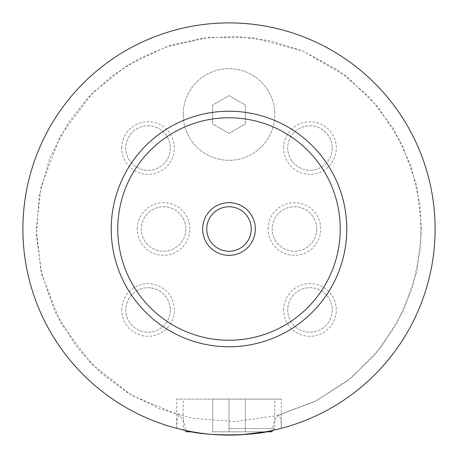 <?xml version="1.0" encoding="UTF-8"?>
<svg xmlns="http://www.w3.org/2000/svg" width="458" height="458" viewBox="0 0 458 458"><rect width="100%" height="100%" fill="white"/><g stroke="black" fill="none" stroke-linecap="round" stroke-linejoin="round"><path stroke-width="0.34" stroke-dasharray="2.29 1.72" d="M179.278 415.16L177.109 418.664L176.719 428.362A206.1 206.1 0 0 1 25.906 193.946A206.1 206.1 0 0 1 246.593 23.65A206.1 206.1 0 0 1 435.1 229A206.1 206.1 0 0 1 229 435.1A206.1 206.1 0 0 1 22.9 229A206.1 206.1 0 0 1 229 22.9A206.1 206.1 0 0 1 435.1 229A206.1 206.1 0 0 1 229 435.1A206.1 206.1 0 0 1 22.9 229A206.1 206.1 0 0 1 229 22.9A206.1 206.1 0 0 1 435.1 229A206.1 206.1 0 0 1 125.95 407.488A206.1 206.1 0 0 1 125.95 50.512A206.1 206.1 0 0 1 435.1 229A206.1 206.1 0 0 1 281.258 428.362L280.891 418.658L278.722 415.16L314.343 401.758L346.637 381.611L374.341 355.511L396.37 324.476L412.744 287.023L420.85 246.965L420.324 206.1L411.187 166.26L393.857 129.248L369.108 96.718L338.061 70.148L302.103 50.718L269.779 40.676L236.202 36.445L202.402 38.157L169.42 45.754L139.524 58.343L112.17 75.77L88.119 97.543L68.065 123.036L49.853 158.05L39.153 196.035L36.422 235.406L41.764 274.514L60.485 322.443L91.222 363.704L131.784 395.363L179.278 415.16L183.44 420.192L185.948 430.554A206.1 206.1 0 0 1 24.927 200.18A206.1 206.1 0 0 1 243.444 23.41A206.1 206.1 0 0 1 272.052 430.554L274.554 420.198L278.722 415.16M183.2 114.5A45.8 45.8 0 0 1 229 68.7A45.8 45.8 0 0 1 274.8 114.5A45.8 45.8 0 0 1 229 160.3A45.8 45.8 0 0 1 183.2 114.5A45.8 45.8 0 0 1 229 68.7A45.8 45.8 0 0 1 274.8 114.5A45.8 45.8 0 0 1 229 160.3A45.8 45.8 0 0 1 183.2 114.5M229 428.556L274.8 428.556L229 428.556M186.469 431.831L192.423 431.831M277.342 429.352L265.577 431.831L229 431.831L271.531 431.831M229 399.113L281.344 399.113L176.656 399.113L229 399.113L229 431.831L212.644 431.831L245.356 431.831L229 431.831L229 399.113L245.356 399.113L245.356 431.831L245.356 399.113L212.644 399.113L212.644 431.831L212.644 399.113L229 399.113M176.742 428.362C174.338 427.698 199.831 435.3 229 435.1L241.04 434.745M206.753 229A22.247 22.247 0 0 0 229 251.247A22.247 22.247 0 0 0 251.247 229A22.247 22.247 0 0 0 229 206.753A22.247 22.247 0 0 0 206.753 229M137.234 229A26.335 26.335 0 0 1 163.569 202.665A26.335 26.335 0 0 1 189.904 229A26.335 26.335 0 0 1 163.569 255.335A26.335 26.335 0 0 1 137.234 229M185.816 229A22.247 22.247 0 0 1 163.569 251.247A22.247 22.247 0 0 1 141.327 229A22.247 22.247 0 0 1 163.569 206.753A22.247 22.247 0 0 1 185.816 229A22.247 22.247 0 0 1 163.569 251.247A22.247 22.247 0 0 1 141.327 229A22.247 22.247 0 0 1 163.569 206.753A22.247 22.247 0 0 1 185.816 229M268.096 229A26.335 26.335 0 0 1 294.431 202.665A26.335 26.335 0 0 1 320.766 229A26.335 26.335 0 0 1 294.431 255.335A26.335 26.335 0 0 1 268.096 229M316.673 229A22.247 22.247 0 0 1 294.431 251.247A22.247 22.247 0 0 1 272.184 229A22.247 22.247 0 0 1 294.431 206.753A22.247 22.247 0 0 1 316.673 229A22.247 22.247 0 0 1 294.431 251.247A22.247 22.247 0 0 1 272.184 229A22.247 22.247 0 0 1 294.431 206.753A22.247 22.247 0 0 1 316.673 229M283.628 148.037A26.335 26.335 0 0 1 309.963 121.702A26.335 26.335 0 0 1 336.298 148.037A26.335 26.335 0 0 1 309.963 174.372A26.335 26.335 0 0 1 283.628 148.037M332.21 148.037A22.247 22.247 0 0 1 309.963 170.284A22.247 22.247 0 0 1 287.716 148.037A22.247 22.247 0 0 1 309.963 125.79A22.247 22.247 0 0 1 332.21 148.037A22.247 22.247 0 0 1 309.963 170.284A22.247 22.247 0 0 1 287.716 148.037A22.247 22.247 0 0 1 309.963 125.79A22.247 22.247 0 0 1 332.21 148.037M121.702 148.037A26.335 26.335 0 0 1 148.037 121.702A26.335 26.335 0 0 1 174.372 148.037A26.335 26.335 0 0 1 148.037 174.372A26.335 26.335 0 0 1 121.702 148.037M170.284 148.037A22.247 22.247 0 0 1 148.037 170.284A22.247 22.247 0 0 1 125.79 148.037A22.247 22.247 0 0 1 148.037 125.79A22.247 22.247 0 0 1 170.284 148.037A22.247 22.247 0 0 1 148.037 170.284A22.247 22.247 0 0 1 125.79 148.037A22.247 22.247 0 0 1 148.037 125.79A22.247 22.247 0 0 1 170.284 148.037M283.628 309.963A26.335 26.335 0 0 1 309.963 283.628A26.335 26.335 0 0 1 336.298 309.963A26.335 26.335 0 0 1 309.963 336.298A26.335 26.335 0 0 1 283.628 309.963M332.21 309.963A22.247 22.247 0 0 1 309.963 332.21A22.247 22.247 0 0 1 287.716 309.963A22.247 22.247 0 0 1 309.963 287.716A22.247 22.247 0 0 1 332.21 309.963A22.247 22.247 0 0 1 309.963 332.21A22.247 22.247 0 0 1 287.716 309.963A22.247 22.247 0 0 1 309.963 287.716A22.247 22.247 0 0 1 332.21 309.963M121.702 309.963A26.335 26.335 0 0 1 148.037 283.628A26.335 26.335 0 0 1 174.372 309.963A26.335 26.335 0 0 1 148.037 336.298A26.335 26.335 0 0 1 121.702 309.963M170.284 309.963A22.247 22.247 0 0 1 148.037 332.21A22.247 22.247 0 0 1 125.79 309.963A22.247 22.247 0 0 1 148.037 287.716A22.247 22.247 0 0 1 170.284 309.963A22.247 22.247 0 0 1 148.037 332.21A22.247 22.247 0 0 1 125.79 309.963A22.247 22.247 0 0 1 148.037 287.716A22.247 22.247 0 0 1 170.284 309.963M111.231 229A117.769 117.769 0 0 1 229 111.231A117.769 117.769 0 0 1 346.769 229A117.769 117.769 0 0 1 229 346.769A117.769 117.769 0 0 1 111.231 229M229 133.387L212.644 123.946L212.644 105.054L229 95.613L245.356 105.054L245.356 123.946L229 133.387L212.644 123.946L212.644 105.054L229 95.613L245.356 105.054L245.356 123.946L229 133.387M421.686 229L416.711 185.49L402.038 144.23L378.428 107.349L347.101 76.749L302.738 50.981L253.148 37.831L209.358 37.316L166.586 46.699L127.038 65.505L92.751 92.751L60.147 136.175L40.951 186.967L36.314 229L40.951 271.033L54.651 311.039L76.749 347.101L100.445 372.531L128.32 393.29L159.476 408.708L192.892 418.274L235.051 421.589L276.918 415.635L316.478 400.687L351.824 377.466L381.251 347.101L403.349 311.045L417.043 271.033L421.686 229M273.014 430.348L274.8 428.556L274.8 399.113M184.986 430.348L183.2 428.556L183.2 399.113M281.344 428.345L281.344 399.113M176.656 428.345L176.656 399.113"/><path stroke-width="0.69" d="M192.423 431.831L186.469 431.831L184.986 430.348M273.014 430.348L271.531 431.831L265.577 431.831L241.04 434.745M277.342 429.352L281.258 428.362M185.948 430.554C204.314 436.291 253.686 436.291 272.052 430.554M255.335 229A26.335 26.335 0 0 0 229 202.665A26.335 26.335 0 0 0 202.665 229A26.335 26.335 0 0 0 229 255.335A26.335 26.335 0 0 0 255.335 229M206.753 229A22.247 22.247 0 0 0 229 251.247A22.247 22.247 0 0 0 251.247 229A22.247 22.247 0 0 0 229 206.753A22.247 22.247 0 0 0 206.753 229M346.769 229A117.769 117.769 0 0 1 229 346.769A117.769 117.769 0 0 1 111.231 229A117.769 117.769 0 0 1 229 111.231A117.769 117.769 0 0 1 346.769 229M435.1 229A206.1 206.1 0 0 1 229 435.1A206.1 206.1 0 0 1 22.9 229A206.1 206.1 0 0 1 229 22.9A206.1 206.1 0 0 1 435.1 229M340.231 229A111.231 111.231 0 0 0 229 117.769A111.231 111.231 0 0 0 117.769 229A111.231 111.231 0 0 0 229 340.231A111.231 111.231 0 0 0 340.231 229"/></g></svg>
